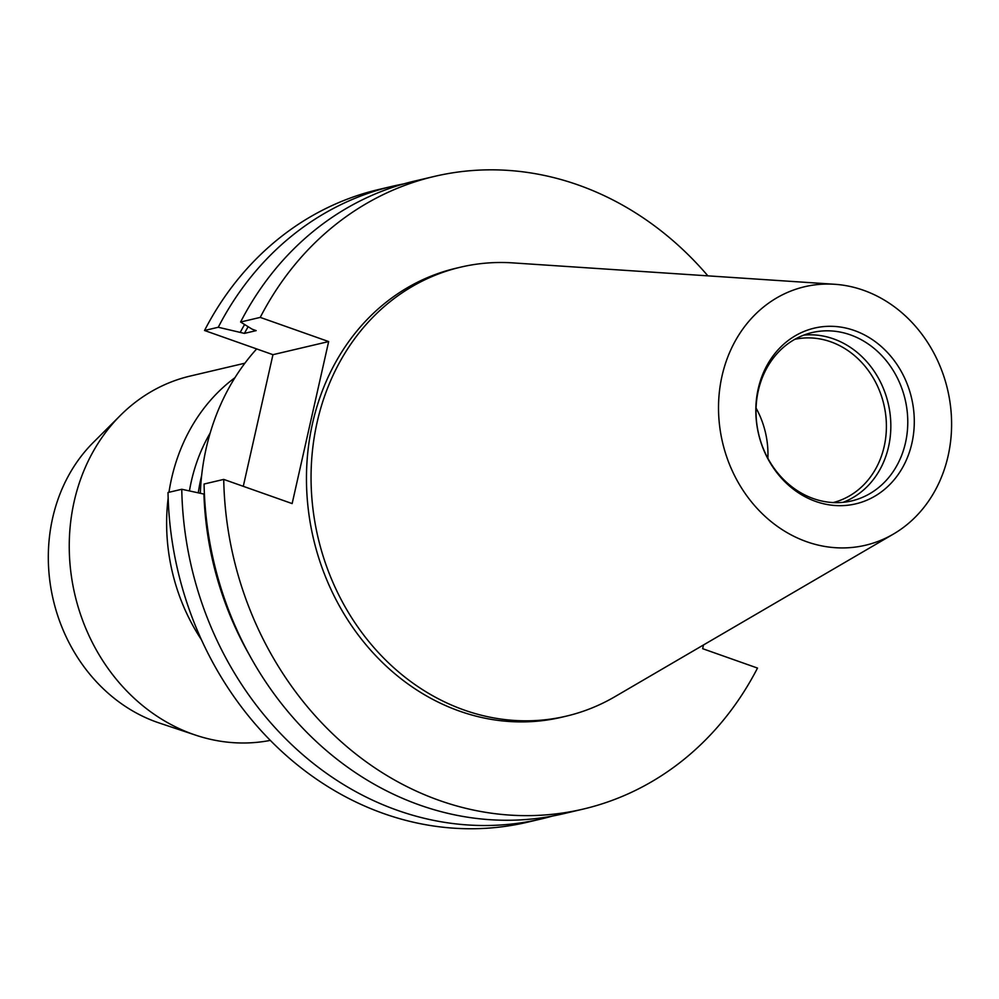 <?xml version="1.0" encoding="UTF-8"?>
<svg xmlns="http://www.w3.org/2000/svg" width="999" height="999" viewBox="0 0 999 999"><rect width="100%" height="100%" fill="white"/><g stroke="black" fill="none" stroke-linecap="round" stroke-linejoin="round"><path stroke-width="1.5" d="M200.312 493.231A230.632 200.724 -103.2 0 1 206.181 448.364A230.632 200.724 -103.2 0 1 256.668 348.926M198.277 492.794A171.691 149.438 -103.2 0 1 200.811 479.17A171.691 149.438 -103.2 0 1 201.623 475.711M189.435 490.909A171.691 149.438 -103.2 0 1 191.308 481.393A171.691 149.438 -103.2 0 1 210.177 433.017M168.968 492.282A186.551 162.362 -103.2 0 1 171.541 478.608A186.551 162.362 -103.2 0 1 234.965 377.684M270.354 740.384A186.551 162.362 -103.2 0 1 195.754 735.189A186.551 162.362 -103.2 0 1 74.163 501.51A186.551 162.362 -103.2 0 1 120.492 415.322A186.551 162.362 -103.2 0 1 190.247 376.049L244.905 363.199M195.754 735.189L159.228 722.989A163.574 142.37 -103.2 0 1 52.622 518.094A163.574 142.37 -103.2 0 1 93.244 442.52L120.492 415.322M794.817 339.31A83.866 72.989 -103.2 0 1 884.19 446.466A83.866 72.989 -103.2 0 1 833.228 502.559M803.758 335.127A86.463 75.25 -103.2 0 1 888.561 446.74A86.463 75.25 -103.2 0 1 843.094 502.322M905.494 442.757A86.463 75.25 -103.2 0 1 851.697 500.899A86.463 75.25 -103.2 0 1 758.291 390.721A86.463 75.25 -103.2 0 1 812.087 332.567A86.463 75.25 -103.2 0 1 905.494 442.757M911.912 443.156A90.272 78.571 -103.2 0 1 815.796 501.473A90.272 78.571 -103.2 0 1 758.204 388.823A90.272 78.571 -103.2 0 1 854.32 330.507A90.272 78.571 -103.2 0 1 911.912 443.156M722.015 376.036A132.78 115.572 -103.2 0 1 834.677 284.278A132.78 115.572 -103.2 0 1 948.101 455.944A132.78 115.572 -103.2 0 1 893.443 534.053A132.78 115.572 -103.2 0 1 764.922 516.233A132.78 115.572 -103.2 0 1 722.015 376.036M893.443 534.053L614.86 696.715A230.632 200.724 -103.2 0 1 566.283 716.146A230.632 200.724 -103.2 0 1 317.133 422.265A230.632 200.724 -103.2 0 1 460.639 267.158A230.632 200.724 -103.2 0 1 512.799 262.887L834.677 284.278M566.283 716.146L561.688 717.232A230.632 200.724 -103.2 0 1 312.537 423.339A230.632 200.724 -103.2 0 1 456.056 268.232L460.639 267.158M552.435 816.058A324.975 282.842 -103.2 0 1 541.333 818.943L527.584 822.177A324.975 282.842 -103.2 0 1 168.019 492.507L181.768 489.273L204.408 494.168M703.496 644.967L702.659 648.688L757.504 668.069A324.975 282.842 -103.2 0 1 583.304 809.065A324.975 282.842 -103.2 0 1 223.726 479.408L292.145 503.583L328.659 341.571L260.24 317.395L240.597 322.015L252.198 329.22L256.169 330.632L244.405 333.391L218.269 327.26L204.533 330.494L272.952 354.682L243.281 486.313M204.533 330.494A324.975 282.842 -103.2 0 1 378.733 189.498L392.482 186.264A324.975 282.842 -103.2 0 1 403.708 183.903M541.333 818.943A324.975 282.842 -103.2 0 1 181.768 489.273M218.269 327.26A324.975 282.842 -103.2 0 1 392.482 186.264M249.925 655.893A305.894 266.233 -103.2 0 1 203.921 494.006M240.434 331.993A305.894 266.233 -103.2 0 1 244.605 324.5M244.405 333.391A301.411 262.337 -103.2 0 1 248.152 326.71M583.304 809.065L563.661 813.686A324.975 282.842 -103.2 0 1 204.083 484.028L223.726 479.408M240.597 322.015A324.975 282.842 -103.2 0 1 414.81 181.019L434.453 176.398A324.975 282.842 -103.2 0 1 707.891 275.861M260.24 317.395A324.975 282.842 -103.2 0 1 434.453 176.398M756.068 408.091A83.866 72.989 -103.2 0 1 767.881 458.279M201.511 639.847A186.551 162.362 -103.2 0 1 168.157 498.101M272.952 354.682L328.659 341.571"/></g></svg>
